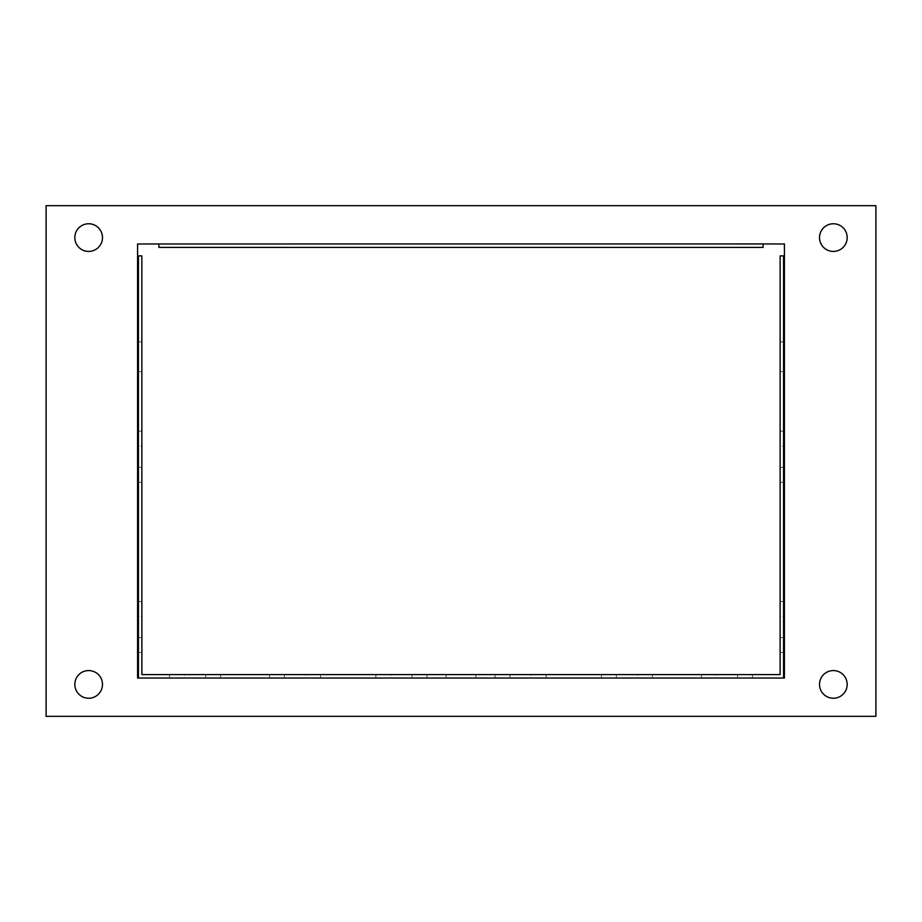 <?xml version="1.0" encoding="UTF-8"?>
<svg xmlns="http://www.w3.org/2000/svg" width="922" height="922" viewBox="0 0 922 922"><rect width="100%" height="100%" fill="white"/><g stroke="black" fill="none" stroke-linecap="round" stroke-linejoin="round"><path stroke-width="0.69" stroke-dasharray="4.61 3.46" d="M783.562 616.322L783.562 652.488L783.562 601.432L783.562 652.488L783.562 616.322L780.15 616.322L780.15 637.598L780.15 601.432L780.15 652.488L780.15 601.432L780.15 616.322L783.562 616.322M783.562 341.855L783.562 371.635L783.562 341.855L780.15 341.855L780.15 371.635L780.15 341.855L783.562 341.855M783.562 678.027L783.562 255.89L780.15 255.89L780.116 674.616L141.884 674.616L141.85 255.89L138.438 255.89L138.438 678.027L784.415 678.027L784.415 243.973L763.128 243.938L137.585 243.973L137.585 678.027L138.438 678.027M783.562 446.11L783.562 482.275L783.562 431.208L783.562 482.275L783.562 446.11L780.15 446.11L780.15 431.208L780.15 482.275L780.15 446.11L783.562 446.11M780.15 637.598L780.15 652.488L780.15 637.598L783.562 637.598L780.15 637.598M780.15 467.385L780.15 482.275L780.15 467.385L783.562 467.385L780.15 467.385M716.325 674.616L752.49 674.616L701.435 674.616L752.49 674.616L716.325 674.616L716.325 678.027L737.6 678.027L701.435 678.027L752.49 678.027L701.435 678.027L716.325 678.027L716.325 674.616M184.4 674.616L220.565 674.616L169.51 674.616L220.565 674.616L184.4 674.616L184.4 678.027L205.675 678.027L169.51 678.027L220.565 678.027L169.51 678.027L184.4 678.027L184.4 674.616M305.678 674.616L269.512 674.616L320.568 674.616L269.512 674.616L305.678 674.616L305.678 678.027L284.402 678.027L320.568 678.027L269.512 678.027L320.568 678.027L305.678 678.027L305.678 674.616M637.598 674.616L601.432 674.616L652.488 674.616L601.432 674.616L637.598 674.616L637.598 678.027L616.322 678.027L652.488 678.027L601.432 678.027L652.488 678.027L637.598 678.027L637.598 674.616M531.21 674.616L495.045 674.616L546.112 674.616L495.045 674.616L531.21 674.616L531.21 678.027L509.935 678.027L546.112 678.027L495.045 678.027L546.112 678.027L531.21 678.027L531.21 674.616M390.79 674.616L426.955 674.616L375.888 674.616L426.955 674.616L390.79 674.616L390.79 678.027L412.065 678.027L375.888 678.027L426.955 678.027L375.888 678.027L390.79 678.027L390.79 674.616M475.89 674.616L446.11 674.616L475.89 674.616L475.89 678.027L446.11 678.027L475.89 678.027L475.89 674.616M141.85 616.322L141.85 652.488L141.85 601.432L141.85 652.488L141.85 616.322L138.438 616.322L138.438 637.598L138.438 601.432L138.438 652.488L138.438 601.432L138.438 616.322L141.85 616.322M141.85 341.855L141.85 371.635L141.85 341.855L138.438 341.855L138.438 371.635L138.438 341.855L141.85 341.855M141.85 446.11L141.85 482.275L141.85 431.208L141.85 482.275L141.85 446.11L138.438 446.11L138.438 431.208L138.438 482.275L138.438 446.11L141.85 446.11M138.438 637.598L138.438 652.488L138.438 637.598L141.85 637.598L138.438 637.598M138.438 467.385L138.438 482.275L138.438 467.385L141.85 467.385L138.438 467.385M737.6 678.027L752.49 678.027L737.6 678.027L737.6 674.616L737.6 678.027M205.675 678.027L220.565 678.027L205.675 678.027L205.675 674.616L205.675 678.027M284.402 678.027L269.512 678.027L284.402 678.027L284.402 674.616L284.402 678.027M616.322 678.027L601.432 678.027L616.322 678.027L616.322 674.616L616.322 678.027M509.935 678.027L495.045 678.027L509.935 678.027L509.935 674.616L509.935 678.027M412.065 678.027L426.955 678.027L412.065 678.027L412.065 674.616L412.065 678.027M446.11 674.616L446.11 678.027L446.11 674.616M138.438 371.635L141.85 371.635L138.438 371.635M780.15 371.635L783.562 371.635L780.15 371.635M847.18 684.412A13.83 13.83 0 0 0 826.435 672.426A13.83 13.83 0 0 0 826.435 696.387A13.83 13.83 0 0 0 847.18 684.412M102.48 237.588A13.83 13.83 0 0 0 81.735 225.613A13.83 13.83 0 0 0 81.735 249.574A13.83 13.83 0 0 0 102.48 237.588M46.1 205.675L46.1 716.325L875.9 716.325L875.9 205.675L46.1 205.675M819.52 237.588A13.83 13.83 0 0 0 840.265 249.574A13.83 13.83 0 0 0 840.265 225.613A13.83 13.83 0 0 0 819.52 237.588M74.82 684.412A13.83 13.83 0 0 0 95.565 696.387A13.83 13.83 0 0 0 95.565 672.426A13.83 13.83 0 0 0 74.82 684.412M763.128 247.384L763.128 243.973L158.872 243.973L158.872 247.384L763.128 247.384M158.872 243.938L763.128 243.938M375.888 674.616L375.888 678.027L375.888 674.616M426.955 674.616L426.955 678.027L426.955 674.616M546.112 674.616L546.112 678.027L546.112 674.616M495.045 674.616L495.045 678.027L495.045 674.616M652.488 674.616L652.488 678.027L652.488 674.616M601.432 674.616L601.432 678.027L601.432 674.616M320.568 674.616L320.568 678.027L320.568 674.616M269.512 674.616L269.512 678.027L269.512 674.616M169.51 674.616L169.51 678.027L169.51 674.616M220.565 674.616L220.565 678.027L220.565 674.616M701.435 674.616L701.435 678.027L701.435 674.616M752.49 674.616L752.49 678.027L752.49 674.616M783.562 601.432L780.15 601.432L783.562 601.432M783.562 652.488L780.15 652.488L783.562 652.488M138.438 601.432L141.85 601.432L138.438 601.432M138.438 652.488L141.85 652.488L138.438 652.488M138.438 482.275L141.85 482.275L138.438 482.275M138.438 431.208L141.85 431.208L138.438 431.208M783.562 482.275L780.15 482.275L783.562 482.275M783.562 431.208L780.15 431.208L783.562 431.208"/><path stroke-width="1.38" d="M783.562 678.027L783.562 255.89L780.15 255.89L780.116 674.616L141.884 674.616L141.85 255.89L138.438 255.89L138.438 678.027L784.415 678.027L784.415 243.973L763.128 243.938L137.585 243.973L137.585 678.027L138.438 678.027M847.18 684.412A13.83 13.83 0 0 0 826.435 672.426A13.83 13.83 0 0 0 826.435 696.387A13.83 13.83 0 0 0 847.18 684.412M102.48 237.588A13.83 13.83 0 0 0 81.735 225.613A13.83 13.83 0 0 0 81.735 249.574A13.83 13.83 0 0 0 102.48 237.588M46.1 205.675L46.1 716.325L875.9 716.325L875.9 205.675L46.1 205.675M819.52 237.588A13.83 13.83 0 0 0 840.265 249.574A13.83 13.83 0 0 0 840.265 225.613A13.83 13.83 0 0 0 819.52 237.588M74.82 684.412A13.83 13.83 0 0 0 95.565 696.387A13.83 13.83 0 0 0 95.565 672.426A13.83 13.83 0 0 0 74.82 684.412M763.128 247.384L763.128 243.973L158.872 243.973L158.872 247.384L763.128 247.384"/></g></svg>
